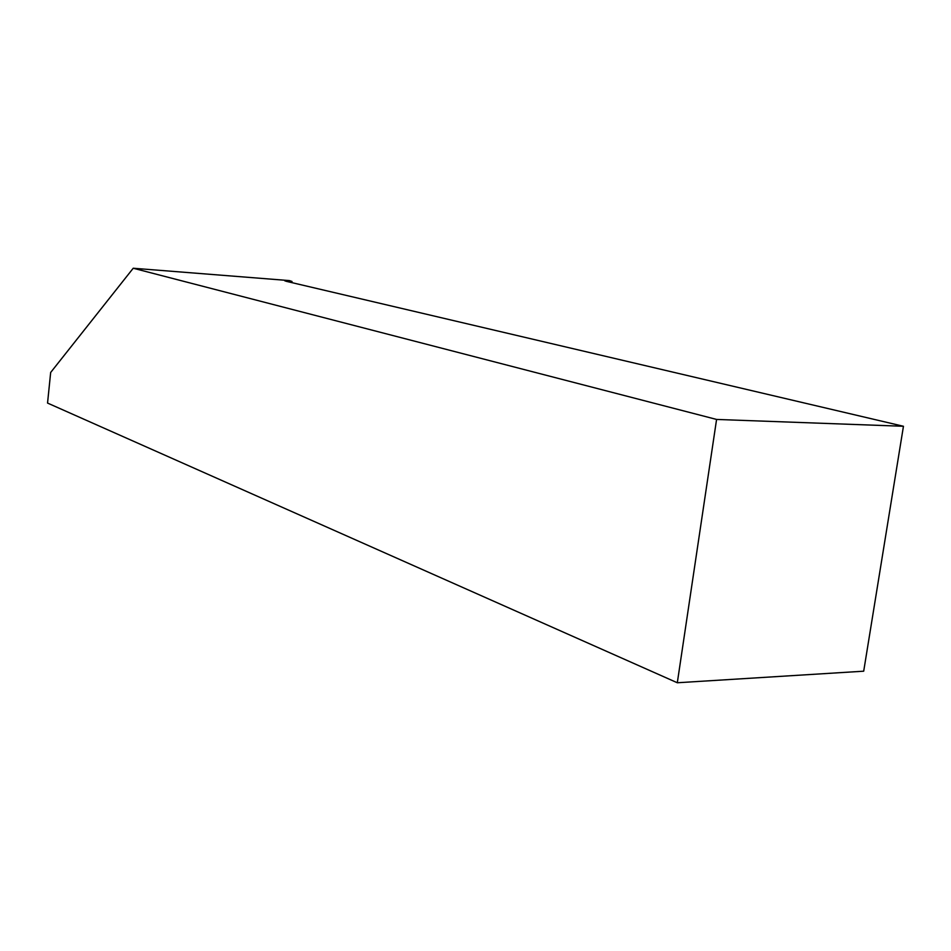 <?xml version="1.0" encoding="UTF-8"?>
<svg xmlns="http://www.w3.org/2000/svg" width="951" height="951" viewBox="0 0 951 951"><rect width="100%" height="100%" fill="white"/><g stroke="black" fill="none" stroke-linecap="round" stroke-linejoin="round"><path stroke-width="1.43" d="M291.862 282.637L292.005 281.472L289.461 280.604L133.223 268.241L716.578 419.439L677.314 682.759L863.698 671.192L903.45 426.274L286.429 281.353L284.765 280.795L289.461 280.604M677.314 682.759L47.55 403.069L50.665 372.471L133.223 268.241M716.578 419.439L903.45 426.274M288.557 280.557L288.403 281.817"/></g></svg>
